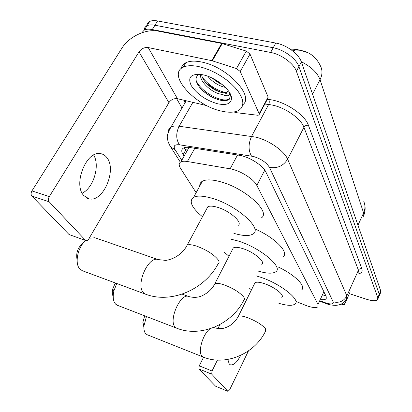 <?xml version="1.0" encoding="UTF-8"?>
<svg xmlns="http://www.w3.org/2000/svg" width="412" height="412" viewBox="0 0 412 412"><rect width="100%" height="100%" fill="white"/><g stroke="black" fill="none" stroke-linecap="round" stroke-linejoin="round"><path stroke-width="0.62" d="M296.12 301.527L307.259 305.956C312.682 307.743 316.236 308.037 317.92 306.837L318.023 304.411L256.831 185.452C253.828 179.035 239.835 170.285 230.117 168.817L187.393 161.519C184.499 161.041 182.32 161.174 180.858 161.916C178.751 163.137 178.653 165.289 180.559 168.364L196.127 192.687M290.002 49.013L296.908 49.43L306.61 52.149M307.589 52.592L301.584 50.506M141.754 32.8L144.427 29.963C146.384 29.072 149.005 28.933 152.275 29.551L270.622 52.448L273.207 47.741C283.945 49.605 296.408 58.828 298.896 66.615L379.277 294.297L379.045 296.29L379.277 294.297L298.896 66.615C296.408 58.828 283.945 49.605 273.207 47.741L154.948 25.24L273.207 47.741L275.783 43.059C286.51 44.887 298.921 54.111 301.378 61.934L380.745 290.913L380.508 292.927L379.431 295.404M144.102 30.128C144.226 28.083 145.225 26.605 147.094 25.693C149.056 24.787 151.678 24.638 154.948 25.24C151.678 24.638 149.056 24.787 147.094 25.693C145.225 26.605 144.226 28.083 144.102 30.128M146.734 25.879C146.878 23.839 147.882 22.361 149.747 21.439C151.719 20.523 154.34 20.358 157.611 20.95L275.783 43.059M321.257 299.596C323.595 299.859 325.176 299.622 326.005 298.885L326.155 296.434L265.858 172C262.974 165.413 249.018 156.612 239.218 155.267L189.973 147.522C187.13 147.089 184.973 147.254 183.505 148.026C181.347 149.319 181.213 151.549 183.113 154.711L184.056 156.241M325.938 295.986L322.915 295.996M270.622 52.448C281.37 54.353 293.874 63.572 296.403 71.317L377.804 297.691L377.583 299.663C375.904 301.157 372.227 301.023 366.546 299.261L349.458 293.684M182.016 108.026L176.604 98.576M186.404 152.079L184.257 147.702M227.831 359.444L229.252 364.002L230.267 364.774C233.553 365.552 237.008 362.426 240.644 355.396M343.762 302.485L344.566 304.283L350.159 291.825L344.607 304.483M350.004 291.449L350.159 291.825M227.965 391.359L215.594 386.204L227.965 391.359L229.623 389.85L248.472 350.875M198.919 368.946L199.233 365.815L212.031 370.996L211.701 374.148L198.919 368.946L215.594 386.204M220.023 324.476L217.963 328.565M203.569 357.194L199.233 365.815M211.701 374.148L227.846 391.271M212.031 370.996L217.433 360.103M341.193 304.102L343.191 304.633L344.545 304.623L344.566 304.283M198.718 66.574L204.203 68.047L209.899 70.184L215.631 72.919L221.198 76.163L226.425 79.81L231.142 83.734L235.201 87.802L238.481 91.891L240.886 95.872L242.364 99.616L242.879 103.015L242.441 105.977L241.082 108.423L238.852 110.298C234.768 112.569 228.954 112.831 221.409 111.091C195.237 105.812 166.613 74.526 183.201 67.218C186.93 65.441 192.105 65.23 198.718 66.574M181.218 68.495C181.749 65.946 183.299 64.02 185.863 62.717C189.608 60.909 194.783 60.667 201.391 61.991C227.172 66.62 254.827 96.356 242.745 104.766M217.69 103.793C206.077 100.425 197.297 94.42 191.348 85.789C187.398 77.379 190.782 73.624 201.494 74.52L202.905 74.793C215.636 77.265 231.261 90.017 231.518 97.876C231.431 103.633 226.821 105.606 217.69 103.793M199.393 74.258C194.912 76.714 194.948 81.01 199.506 87.153C203.065 91.433 207.576 94.92 213.04 97.623L218.092 99.611C223.402 101.146 227.167 101.002 229.386 99.179L230.473 95.316L230.107 93.565M201.633 74.546C201.942 77.034 203.209 79.604 205.439 82.256C208.137 85.377 211.495 88.019 215.512 90.182L219.771 91.969C222.851 92.932 225.256 93.06 226.981 92.365L227.99 91.634M200.69 74.402C199.156 80.711 209.888 91.052 218.787 93.715L221.893 94.446L226.306 93.591M211.995 77.992L218.489 82.724L222.228 84.496M207.756 76.21C211.871 81.195 216.861 84.707 222.722 86.741L225.405 87.385M228.207 90.604L226.981 92.365M229.798 93.009L229.839 93.756C229.479 96.192 226.827 96.418 221.893 94.446M212.278 78.131L218.618 82.498L221.759 84.115M206.427 83.348L216.043 90.12L221.249 92.381M201.247 89.141L205.099 92.525L209.533 95.599L213.225 97.634L219.014 99.874M202.426 77.508C209.152 85.67 217.078 90.712 226.198 92.633M196.215 80.788C201.174 92.082 222.006 102.985 228.645 99.189L230.123 97.994M230.797 96.104L230.735 94.909M143.881 327.19L142.856 322.375L144.72 315.844M146.466 316.519L143.932 325.959C143.711 329.651 144.37 332.299 145.92 333.9L147.383 334.822M281.767 297.325C285.104 295.347 274.402 286.855 264.303 283.605C259.632 282.086 256.537 281.798 255.018 282.735L254.436 283.909M255.96 275.824L260.317 277.132C280.278 283.492 301.373 300.297 294.889 304.138C292.242 305.941 286.912 305.668 278.888 303.314M278.064 266.935C294.74 274.649 306.528 286.52 301.579 289.971M251.505 289.816L249.677 288.452M113.192 296.439C112.203 294.539 112.059 292.02 112.759 288.889L115.324 282.962M116.751 283.492L113.887 290.882C112.579 296.99 113.171 301.419 115.664 304.169L117.502 305.333M261.697 264.277C265.931 262.022 253.921 251.964 242.72 248.575C238.136 247.164 235 246.937 233.31 247.906L232.476 249.523M230.895 239.156L238.038 240.979C260.199 247.591 283.858 267.496 275.649 271.874C272.528 273.831 266.744 273.578 258.298 271.117M255.358 229.134C274.974 237.554 289.651 252.731 283.003 256.831M229.005 256.264L224.143 252.17M77.111 259.962C75.715 252.86 77.904 247.056 83.677 242.555M95.017 237.796L89.265 238.177M85.686 240.515C77.528 247.174 74.294 264.226 80.16 269.283L82.374 270.725L145.554 294.194L143.541 292.798C135.254 285.207 148.459 255.425 158.131 259.596L158.569 259.751M237.976 225.493C243.477 222.944 229.814 210.717 217.232 207.215C212.834 205.948 209.708 205.789 207.854 206.742L206.623 209.023M202.467 216.748C191.539 207.566 188.593 201.071 193.625 197.26C197.214 195.473 203.224 195.777 211.655 198.167C236.586 204.991 263.459 229.185 252.819 234.124C249.106 236.215 242.802 235.952 233.908 233.341M199.748 186.085C199.624 183.953 200.51 182.336 202.4 181.234C206.057 179.292 212.092 179.462 220.502 181.743C245.377 188.227 271.781 212.705 260.971 218.108M93.658 155.051C100.276 165.572 93.483 188.078 82.163 193.161M83.827 195.607L88.951 198.79C103.067 202.889 117.24 169.718 106.796 157.518C105.055 155.262 102.902 153.954 100.343 153.609C86.309 150.498 72.79 184.597 83.827 195.607M240.237 71.508L236.478 68.557L211.742 60.652L221.697 43.435L246.299 51.093L250.007 54.054L240.237 71.508L259.174 113.758L268.135 97.088L267.867 98.411L259.313 114.325M250.007 54.054L268.135 97.088M221.697 43.435L158.337 31.158C146.054 28.546 128.951 36.596 121.844 48.271L31.94 190.9L49.301 196.581L139.004 51.881C141.419 48.606 144.494 47.169 148.222 47.565L211.742 60.652M86.051 240.644L69.046 234.531L86.051 240.644L87.272 240.5L88.477 239.444L168.93 102.65C171.119 99.56 173.962 98.247 177.459 98.715L206.917 105.652M49.301 196.581C48.209 198.651 48.163 200.381 49.172 201.772L31.853 196.04L69.046 234.531M31.853 196.04C30.823 194.655 30.849 192.94 31.94 190.9M49.172 201.772L85.475 240.273M233.784 111.982L237.492 112.831L257.577 115.236L258.932 115.041L259.174 113.758M323.894 293.874L324.707 293.447M296.908 49.43L296.589 50.017M184.602 148.835L187.342 150.416M323.878 291.732L318.023 304.411M194.819 148.284L187.393 161.519M237.539 155L230.117 168.817M264.772 170.166L256.831 185.452M299.107 50.135L295.033 50.053L299.215 50.182C307.017 51.237 315.417 54.971 320.727 66.523C322.586 70.612 322.359 74.994 320.052 79.67C317.394 72.723 311.148 66.744 301.306 61.733M291.171 49.816L295.033 50.053L292.793 51.036M362.993 217.042L363.837 215.239L363.595 212.983C365.331 209.044 365.398 205.248 363.796 201.597M357.971 225.215L363.595 212.983L320.052 79.67L312.564 94.204M301.378 61.934L296.403 71.317M380.745 290.913L377.804 297.691M157.611 20.95L152.275 29.551M320.644 300.92L325.768 302.918C331.33 304.586 333.792 304.231 333.164 301.852L269.469 167.401C266.518 162.56 261.208 158.929 253.54 156.498L179.488 144.813C174.544 144.324 173.081 145.941 175.095 149.669L181.769 160.294M168.554 131.176C168.523 129.306 169.342 127.921 171.016 127.009C172.906 126.031 175.61 125.773 179.132 126.247L255.749 137.124C268.876 140.198 284.409 151.039 287.638 159.217L346.878 295.898L346.605 299.009C344.278 303.031 340.564 305.148 335.466 305.364C331.784 305.22 328.858 304.7 326.695 303.804M267.352 99.374L268.706 99.513C283.93 100.76 304.932 114.49 308.418 125.289L361.824 268.727C360.309 268.413 359.176 268.907 358.43 270.21L346.878 295.898C343.793 301.249 339.22 303.237 333.164 301.852M269.469 167.401C277.281 168.673 283.338 165.943 287.638 159.217L303.932 127.318C301.002 118.79 285.835 107.923 272.78 105.168L268.65 104.468L251.603 136.315C248.276 143.762 248.24 150.349 251.485 156.066M361.824 268.727C362.792 271.647 361.458 273.413 357.827 274.021M358.043 273.542L358.43 270.21L303.932 127.318C304.973 125.696 306.466 125.016 308.418 125.289M185.003 102.871L184.164 100.291M179.488 144.813C175.95 139.38 175.831 133.194 179.132 126.247L192.883 102.346M268.706 99.513C269.474 101.022 269.453 102.676 268.65 104.468L264.834 104.051M185.591 100.631L185.359 102.253M175.095 149.669L170.764 147.058L169.414 144.792M324.12 302.31L324.46 302.98L320.438 301.368M185.467 150.545L183.113 154.711M210.367 328.652C203.209 332.87 197.394 352.126 202.045 356.236L203.075 356.998C225.683 366.515 255.018 353.594 265.58 331.032L265.452 328.683C262.104 324.733 256.14 321.056 247.566 317.657C242.869 316.004 239.799 315.556 238.357 316.303L237.853 317.307M213.395 327.571L214.544 327.782L213.679 327.458M233.31 247.906L214.868 283.703C212.427 288.539 208.668 292.299 203.59 294.982C199.238 297.485 194.289 298 188.742 296.527C180.611 292.494 168.07 320.665 175.224 327.154L176.64 328.168C200.907 337.989 232.167 323.976 243.853 300.157C244.769 299.581 244.738 298.561 243.755 297.098C239.908 292.494 233.388 288.426 224.185 284.888C219.581 283.332 216.475 282.941 214.868 283.703L214.142 285.089M145.554 294.194C171.758 304.211 205.073 288.941 218.108 263.814C219.426 263.093 219.426 261.733 218.097 259.74C213.617 254.307 206.417 249.754 196.498 246.077C192.085 244.666 188.99 244.337 187.213 245.083L186.142 247.025M139.004 51.881L168.93 102.65M148.222 47.565L177.459 98.715M222.264 43.579L212.309 60.806M236.478 68.557L246.299 51.093M323.343 295.059L325.774 295.651M189.046 147.393L180.858 161.916M364.821 205.078C365.454 208.518 365.13 211.897 363.842 215.213M149.747 21.439L144.427 29.963M326.5 297.814L326.005 298.885M377.964 298.788L379.045 296.29M180.363 162.22L170.764 147.058C168.786 143.927 167.715 141.131 167.55 138.664C166.639 136.475 167.792 132.592 171.016 127.009L186.214 100.775M185.565 100.621L185.668 101.723M326.592 303.768L324.46 302.98M229.026 91.763L229.839 93.756M230.473 95.316L231.518 97.876M183.201 67.218L185.863 62.717M228.217 99.951L228.645 99.189M215.512 90.182L216.043 90.12M142.856 322.375L143.932 325.959M203.075 356.998L147.074 334.699M255.018 282.735L238.357 316.303C235.067 322.241 230.591 326.083 224.937 327.834C222.248 328.91 218.782 328.894 214.544 327.782M112.759 288.889L113.887 290.882M114.716 283.956L116.364 283.348M188.742 296.527L182.099 294.122M176.64 328.168L117.235 305.23M207.854 206.742L187.213 245.083C185.328 248.817 182.552 252.103 178.885 254.93L174.781 257.536C171.171 259.148 168.189 260.101 165.835 260.394L158.131 259.596L94.662 237.673M193.625 197.26L202.4 181.234M87.473 198.316L88.951 198.79"/></g></svg>
